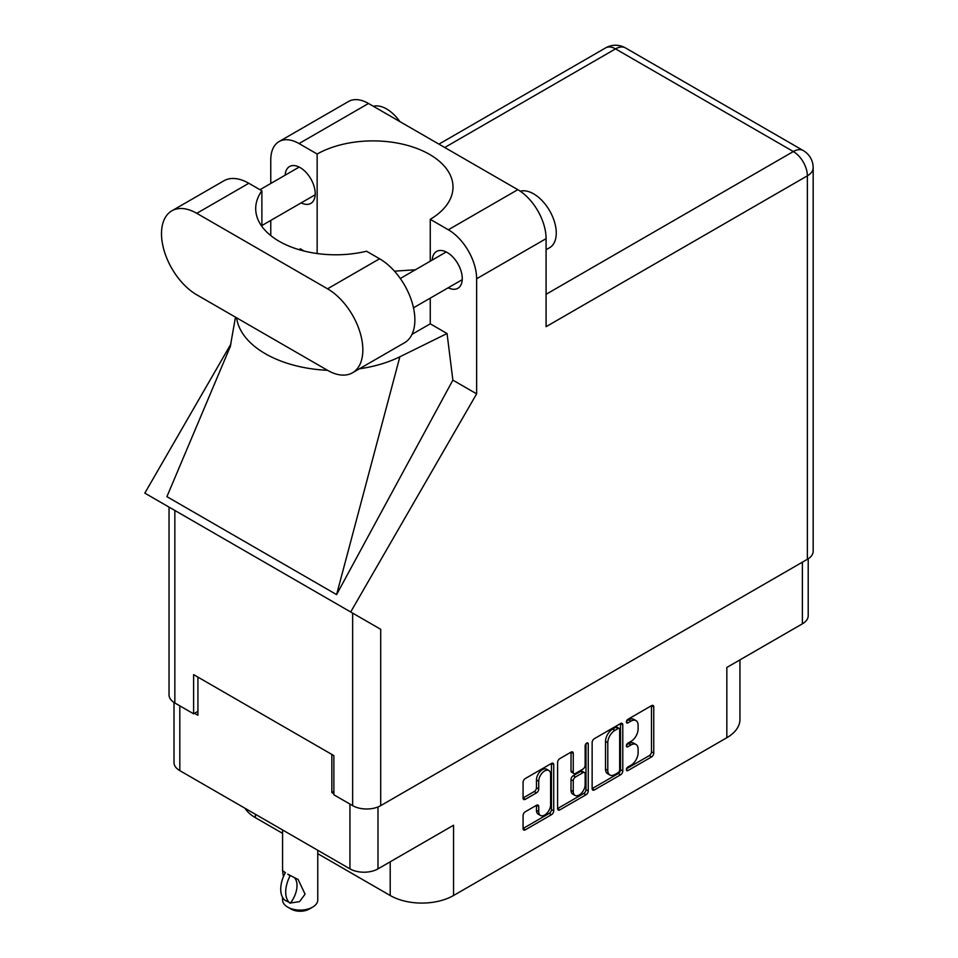 <?xml version="1.0" encoding="UTF-8"?>
<svg xmlns="http://www.w3.org/2000/svg" width="958" height="958" viewBox="0 0 958 958"><rect width="100%" height="100%" fill="white"/><g stroke="black" fill="none" stroke-linecap="round" stroke-linejoin="round"><path stroke-width="1.44" d="M548.874 770.531L546.611 769.226A8.394 4.85 120 0 0 542.408 769.645A8.394 4.85 120 0 0 536.468 779.932L538.731 781.237A8.394 4.85 120 0 1 544.671 770.95A8.394 4.85 120 0 1 548.874 770.531A8.394 4.85 120 0 1 550.611 774.375L550.611 804.768A8.394 4.85 120 0 1 546.946 813.21A8.394 4.85 120 0 1 540.468 815.462A8.394 4.85 120 0 1 538.731 811.618L538.731 806.552A3.137 1.808 120 0 0 538.085 805.115A3.137 1.808 120 0 0 536.516 805.271L525.295 811.749A3.137 1.808 120 0 0 523.08 815.593L523.08 828.538A3.137 1.808 120 0 0 523.727 829.987A3.137 1.808 120 0 0 525.295 829.832L551.497 814.695A3.137 1.808 120 0 0 553.724 810.851L553.724 764.7A3.137 1.808 120 0 0 553.065 763.263A3.137 1.808 120 0 0 551.497 763.418L525.295 778.543A3.137 1.808 120 0 0 523.08 782.387L523.08 798.026A3.137 1.808 120 0 0 523.727 799.475A3.137 1.808 120 0 0 525.295 799.319L536.516 792.841A3.137 1.808 120 0 0 538.731 788.997L538.731 781.237M586.691 743.097L588.248 743.995A2.203 1.269 120 0 0 587.793 742.989A2.203 1.269 120 0 0 586.691 743.097A2.203 1.269 120 0 0 585.146 745.791L585.146 765.274A3.137 1.808 120 0 1 582.919 769.118L575.483 773.417A3.137 1.808 120 0 1 573.914 773.573A3.137 1.808 120 0 1 573.255 772.136L573.255 753.419A3.137 1.808 120 0 0 572.609 751.982A3.137 1.808 120 0 0 571.04 752.138L571.004 770.831A3.137 1.808 120 0 0 571.651 772.268L573.914 773.573M592.14 742.522L592.14 788.673A3.137 1.808 120 0 0 592.786 790.111A3.137 1.808 120 0 0 594.355 789.955L620.556 774.83A3.137 1.808 120 0 0 622.784 770.986L622.784 724.823A3.137 1.808 120 0 0 622.125 723.386A3.137 1.808 120 0 0 620.556 723.541L594.355 738.678A3.137 1.808 120 0 0 592.14 742.522M630.999 765.214L627.945 766.975A2.203 1.269 120 0 0 626.508 768.915A2.203 1.269 120 0 0 626.843 770.675A2.203 1.269 120 0 0 627.945 770.567L651.536 756.94A3.137 1.808 120 0 0 653.751 753.096L653.751 706.944A3.137 1.808 120 0 0 653.105 705.507A3.137 1.808 120 0 0 651.536 705.663L627.945 719.278A2.203 1.269 120 0 0 626.508 721.218A2.203 1.269 120 0 0 626.843 722.979A2.203 1.269 120 0 0 627.945 722.871L630.999 721.111A10.047 5.796 120 0 1 636.016 720.608A10.047 5.796 120 0 1 638.1 725.218L638.1 729.062A10.047 5.796 120 0 1 630.999 741.372L627.945 743.133A2.203 1.269 120 0 0 626.508 745.061A2.203 1.269 120 0 0 626.843 746.833A2.203 1.269 120 0 0 627.945 746.713L630.999 744.953A10.047 5.796 120 0 1 636.016 744.462A10.047 5.796 120 0 1 638.1 749.06L638.1 752.904A10.047 5.796 120 0 1 630.999 765.214M557.604 808.564L583.769 793.452L586.033 794.769A3.137 1.808 120 0 0 588.248 790.913L588.248 743.995M586.033 794.769L559.831 809.893A3.137 1.808 120 0 1 558.251 810.049A3.137 1.808 120 0 1 557.604 808.612L557.604 762.46A3.137 1.808 120 0 1 559.831 758.604L571.04 752.138L573.255 753.419M377.991 806.947L377.991 868.858L453.553 825.233L453.553 895.502L726.835 737.72L726.835 667.451L802.385 623.826L802.385 562.178M255.379 814.264L255.379 817.653L282.574 833.364M317.769 853.674L390.205 895.502L390.205 861.805M255.379 817.653A44.786 25.854 180 0 1 244.997 808.265M739.947 659.882L739.947 719.434A44.786 25.854 180 0 1 726.835 737.72M453.553 895.502A44.786 25.854 180 0 1 390.205 895.502M377.991 868.858A19.831 11.448 180 0 1 349.945 868.858L179.817 770.639A19.831 11.448 180 0 1 174.009 762.544L174.009 702.465M333.875 791.404L331.839 792.577L333.875 793.751M331.839 792.577L331.839 754.437M194.522 713.303L197.923 715.255L197.923 677.114M636.016 744.462L633.753 743.157A10.047 5.796 120 0 0 628.735 743.648L630.999 744.953M626.556 744.905L628.735 743.648M636.016 720.608L633.753 719.302A10.047 5.796 120 0 0 628.735 719.805L630.999 721.111M626.556 721.063L628.735 719.805M626.556 768.747L649.273 755.634A3.137 1.808 120 0 0 651.488 751.79L651.488 705.687M592.14 788.626L618.293 773.525A3.137 1.808 120 0 0 620.521 769.681L620.521 723.565M618.114 772.651A2.203 1.269 120 0 0 619.67 769.957L619.67 729.445A2.203 1.269 120 0 0 619.215 728.439A2.203 1.269 120 0 0 618.114 728.547L614.892 730.403A10.047 5.796 120 0 0 607.791 742.713L607.791 770.4A10.047 5.796 120 0 0 609.875 775.01A10.047 5.796 120 0 0 614.892 774.507L618.114 772.651M619.215 728.439L616.952 727.134A2.203 1.269 120 0 0 615.85 727.242L618.114 728.547M609.875 775.01L607.611 773.693A10.047 5.796 120 0 1 605.528 769.094L605.528 741.408A10.047 5.796 120 0 1 612.629 729.098L615.85 727.242M585.985 743.707L585.985 789.608L588.248 790.913M573.255 791.559A8.394 4.85 120 0 0 575.004 795.403A8.394 4.85 120 0 0 581.47 793.152A8.394 4.85 120 0 0 585.146 784.698L585.146 773.992A3.137 1.808 120 0 0 584.488 772.555A3.137 1.808 120 0 0 582.919 772.711L575.483 777.01A3.137 1.808 120 0 0 573.255 780.854L573.255 791.559L571.004 790.254A8.394 4.85 120 0 0 572.74 794.098L575.004 795.403M584.488 772.555L582.225 771.25A3.137 1.808 120 0 0 580.656 771.406L582.919 772.711M571.004 790.254L571.004 779.549A3.137 1.808 120 0 1 573.219 775.705L580.656 771.406M583.769 793.452A3.137 1.808 120 0 0 585.985 789.608M540.468 815.462L538.204 814.156A8.394 4.85 120 0 1 536.468 810.312L536.468 805.295M523.08 797.978L534.253 791.536A3.137 1.808 120 0 0 536.468 787.692L536.468 779.932M523.08 828.49L549.233 813.39A3.137 1.808 120 0 0 551.461 809.546L551.461 763.442M808.205 558.801L808.205 615.731A19.831 11.448 180 0 1 802.385 623.826M352.496 372.782L404.527 342.748A49.912 28.812 -120 0 0 414.874 319.9A49.912 28.812 -120 0 0 379.584 258.768L366.507 251.224A79.981 46.176 0 0 1 255.702 208.616A79.981 46.176 0 0 1 261.881 190.822L248.817 183.277A49.912 28.812 -120 0 0 223.861 180.811L171.829 210.844A49.912 28.812 -120 0 0 164.189 250.84A49.912 28.812 -120 0 0 196.785 294.825L327.552 370.315A49.912 28.812 -120 0 0 352.496 372.782A49.912 28.812 -120 0 0 362.843 349.933A49.912 28.812 -120 0 0 327.552 288.813L196.785 213.323A49.912 28.812 -120 0 0 171.829 210.844M373.321 106.266A31.997 18.465 60 0 1 399.857 121.582M520.23 191.205A31.997 18.465 60 0 1 543.845 202.557A31.997 18.465 60 0 1 556.263 233.045A31.997 18.465 60 0 1 549.629 247.691L546.084 249.739M448.2 287.771A21.28 12.286 -120 0 0 457.852 288.298A21.28 12.286 -120 0 0 462.259 278.562A21.28 12.286 -120 0 0 452.978 257.151A21.28 12.286 -120 0 0 436.585 251.451A21.28 12.286 -120 0 0 432.202 260.073M301.159 202.88A21.28 12.286 -120 0 0 310.811 203.407A21.28 12.286 -120 0 0 315.218 193.66A21.28 12.286 -120 0 0 305.925 172.248A21.28 12.286 -120 0 0 289.532 166.548A21.28 12.286 -120 0 0 285.161 175.17M279.041 141.592L348.496 101.5A39.996 23.088 60 0 1 368.495 103.476L299.04 143.568A39.996 23.088 -120 0 0 279.041 141.592A39.996 23.088 -120 0 0 270.767 159.902L270.767 183.481M807.366 559.304L807.366 175.829A19.831 11.448 180 0 0 813.174 167.734L813.174 551.209A19.831 11.448 180 0 1 807.366 559.304L380.709 805.642A19.831 11.448 180 0 1 352.652 805.642L352.652 613.12L380.709 629.31L350.688 611.982L476.629 393.846L476.629 278.754A39.996 23.088 -120 0 0 448.344 229.776L517.799 189.672L368.495 103.476M517.799 189.672A39.996 23.088 60 0 1 546.084 238.662L546.084 326.69L807.366 175.829A19.831 11.448 60 0 0 793.344 151.544L615.527 48.882L444.728 147.496M448.344 229.776L430.25 219.322L430.25 261.199M430.25 298.142L430.25 323.816A79.981 46.176 180 0 1 429.579 324.211L411.988 334.366M359.382 368.806A99.177 57.264 0 0 0 399.869 356.783L447.051 333.516L430.25 323.816M447.051 333.516L452.871 380.134L476.629 393.846M230.459 346.125L166.92 496.651L336.593 594.607L452.871 380.134M350.688 611.982L144.826 493.131L230.986 343.886M317.146 253.535L317.146 154.022L299.04 143.568M270.767 235.584L270.767 220.424M304.273 251.08L300.345 248.817L299.076 249.667M352.652 613.12L174.847 510.458L174.847 702.98L193.624 713.818L197.923 711.339M174.847 702.98A19.831 11.448 180 0 1 169.039 694.885L169.039 507.105M352.652 805.642L333.875 794.793L333.875 755.611L193.624 674.636L193.624 713.818M174.847 510.458C167.279 506.087 167.279 506.087 174.847 510.458M430.25 219.322A79.981 46.176 0 0 0 453.002 187.061A79.981 46.176 0 0 0 404.072 144.514A79.981 46.176 0 0 0 317.146 154.022M415.449 269.749L394.468 271.174M236.59 317.805A99.177 57.264 0 0 0 327.552 370.315M399.869 356.783L336.593 594.607M261.881 226.411L261.881 190.822M317.769 850.285L317.769 899.945A17.591 10.155 180 0 1 312.619 907.13L309.218 909.082A12.801 7.389 180 0 1 291.124 909.082L287.735 907.13A17.591 10.155 180 0 1 282.574 899.945L282.574 897.383M283.412 876.63L282.574 870.63L285.496 872.75M285.113 872.977A25.758 14.873 120 0 0 285.113 900.364L290.466 903.011A19.831 11.448 -60 0 0 294.202 877.444M290.082 903.238A25.758 14.873 -60 0 1 290.082 875.851L290.478 875.624A19.831 11.448 -60 0 1 290.478 875.624L298.118 879.48L305.075 894.161L299.543 901.634L290.466 903.011M312.619 907.13A17.591 10.155 180 0 1 287.735 907.13L291.124 909.082M290.082 875.851L287.735 874.151L290.478 875.624M349.945 868.858L349.945 804.073M179.817 705.854L179.817 770.639M626.388 745.827L627.945 746.713M626.388 721.973L627.945 722.871M651.536 705.663L653.751 706.944M651.488 751.79L653.751 753.096M649.273 755.634L651.536 756.94M626.388 769.669L627.945 770.567M620.556 723.541L622.784 724.823M620.521 769.681L622.784 770.986M618.293 773.525L620.556 774.83M592.14 788.673L594.355 789.955M612.629 729.098L614.892 730.403M605.528 741.408L607.791 742.713M605.528 769.094L607.791 770.4M557.604 808.612L559.831 809.893M571.004 770.831L573.255 772.136M573.219 775.705L575.483 777.01M571.004 779.549L573.255 780.854M536.516 805.271L538.731 806.552M536.468 810.312L538.731 811.618M536.468 787.692L538.731 788.997M534.253 791.536L536.516 792.841M523.08 798.026L525.295 799.319M551.497 763.418L553.724 764.7M551.461 809.546L553.724 810.851M549.233 813.39L551.497 814.695M523.08 828.538L525.295 829.832M546.084 294.298L793.344 151.544A19.831 11.448 120 0 1 803.259 150.562L625.442 47.9A19.831 11.448 120 0 0 615.527 48.882A19.831 11.448 60 0 0 605.612 47.9L438.92 144.143M546.084 238.662L476.629 278.754M380.709 629.31L380.709 805.642M248.817 183.277L196.785 213.323M379.584 258.768L327.552 288.813M400.3 278.491L446.236 251.966M259.965 189.72L299.183 167.075M261.881 225.549L315.182 194.785M413.485 307.817L462.235 279.676M235.476 317.158L230.136 347.335M625.442 47.9A19.831 19.831 0 0 0 605.612 47.9M813.174 167.734A19.831 19.831 0 0 0 803.259 150.562M282.574 829.963L282.574 870.63"/></g></svg>
